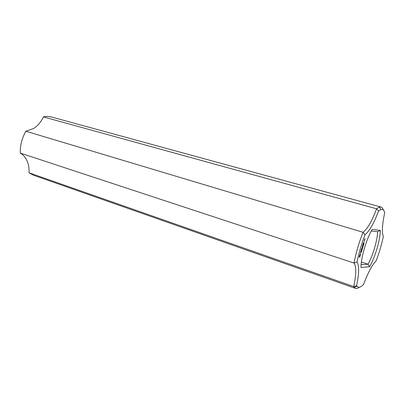 <?xml version="1.0" encoding="UTF-8"?>
<svg xmlns="http://www.w3.org/2000/svg" width="405" height="405" viewBox="0 0 405 405"><rect width="100%" height="100%" fill="white"/><g stroke="black" fill="none" stroke-linecap="round" stroke-linejoin="round"><path stroke-width="0.61" d="M383.434 210.154C382.862 208.383 382.026 207.34 380.918 207.021L51.597 117.035C48.995 116.331 46.276 116.291 43.436 116.908L376.554 208.783L378.574 210.99L380.872 209.618L379.333 207.071L376.554 208.783C372.023 221.029 367.517 228.865 363.027 232.293L365.052 234.692C369.532 230.931 374.043 223.034 378.574 210.99M380.918 207.021L379.333 207.071M43.436 116.908C41.006 122.037 37.695 125.925 33.493 128.577L25.874 131.225C21.976 138.095 20.103 145.38 20.27 153.075C23.282 154.831 25.571 157.469 27.125 160.982C28.649 164.521 29.276 168.46 29.013 172.793L353.697 286.563L356.608 285.672L356.977 286.224C358.541 288.051 360.733 287.449 363.558 284.416C368.029 272.545 372.22 264.718 376.129 260.926C379.196 252.801 381.606 244.645 383.353 236.454C381.707 232.556 382.173 224.578 384.75 212.519C383.97 210.073 382.679 209.107 380.872 209.618M25.874 131.225L363.027 232.293C358.992 242.539 355.99 252.781 354.021 263.012L357.048 261.959C358.876 252.882 361.543 243.79 365.052 234.692M356.608 285.672C359.134 273.75 359.281 265.847 357.048 261.959M369.623 266.743C375.015 257.494 380.224 239.856 380.335 230.42L372.235 229.351C366.54 238.489 360.723 258.319 361.027 267.477L369.623 266.743L368.044 264.217C372.848 255.768 377.399 240.352 377.617 231.731L380.335 230.42M359.265 256.193L359.377 257.276L360.131 256.173L360.45 253.9L359.265 256.193M361.726 251.105L361.478 251.713L361.726 251.105M360.43 253.074L361.037 251.895L360.835 252.978L361.204 251.682L360.597 252.867L360.799 251.773L360.43 253.074M361.862 250.336L361.67 250.872L361.862 250.336M362.07 249.5L361.878 250.158L362.07 249.5M362.348 248.943L362.242 249.303L362.348 248.943M362.586 248.174L362.338 248.781L362.586 248.174M360.906 251.404L361.058 250.877L361.538 250.776L361.118 250.67L361.275 250.047L360.855 251.383M361.361 249.667L361.862 249.672L362.171 248.518L361.614 249.561L361.726 248.513L361.361 249.667L361.862 249.672M362.723 247.404L362.531 247.941L362.723 247.404M362.981 246.842L362.738 247.227L362.956 246.832M363.174 246.129L363.067 246.493L363.174 246.129M362.262 246.63L362.369 247.293L361.837 248.133L362.343 248.042L361.999 247.926L362.45 247.293L362.374 246.645L362.779 246.554L362.374 246.645M363.29 245.435L363.204 245.962L363.29 245.435M363.508 244.686L363.447 245.212L363.508 244.686M363.928 243.866L363.574 244.423L363.928 243.866M362.769 244.853L362.46 246.002L362.966 245.911L362.991 244.964L362.551 245.794L362.824 244.858M362.931 244.311L363.432 244.331M364.06 243.142L363.791 243.638L364.06 243.142M364.459 240.742L363.994 241.547L364.459 240.742M363.432 242.61L363.123 243.759L363.568 243.78L363.928 242.635L363.599 243.567L363.649 242.722L363.209 243.552L363.432 242.61M364.292 240.433L364.571 240.448L364.566 239.719L364.292 240.433M364.566 239.507L365.011 239.021L364.859 239.633L365.102 238.813L364.566 239.507M20.27 153.075L354.066 263.063L354.628 262.799M29.013 172.793L33.453 175.198L355.539 288.39C356.633 288.755 357.914 288.37 359.387 287.241M356.977 286.224L354.264 287.444L353.697 286.563C356.319 274.519 356.44 266.687 354.066 263.063M354.264 287.444L355.539 288.39M361.118 264.703L368.044 264.217L361.387 262.04M371.309 230.966L377.617 231.731M359.574 257.16L359.265 257.059M359.306 256.856L359.529 256.385M359.711 256.821L359.367 256.704M359.853 256.532L359.508 256.421M360.445 254.325L360.101 254.183M360.42 254.608L360.096 254.213M360.43 254.826L360.07 254.497M360.485 254.963L360.202 254.872M361.847 250.756L361.873 250.427L361.822 250.756M361.478 250.882L361.128 250.771M361.538 250.776L361.199 250.67M361.807 249.774L361.457 249.662M362.779 246.554L362.429 246.437L362.718 246.655M362.283 248.143L361.933 248.032M362.343 248.042L361.994 247.931M362.905 246.017L362.556 245.906M362.966 245.911L362.617 245.805M363.371 244.438L363.022 244.326M364.272 241.461L364.014 241.38M363.123 243.663L363.624 243.678M363.568 243.78L363.219 243.668M365.097 238.915L364.783 238.823M365.011 239.021L364.733 238.935M359.65 255.58L360.121 254.735L359.736 256.345L359.438 255.514M359.63 256.416L359.316 256.314M359.559 256.35L359.296 256.264M359.544 256.173L359.291 256.092M362.586 247.825L362.733 247.501L362.566 247.819M362.885 246.842L362.799 247.116L362.86 246.832M363.422 245.521L363.219 245.84L363.422 245.521M363.644 244.772L363.442 245.086L363.644 244.772M364.085 241.34L364.368 240.945L364.034 241.324M364.652 239.406L364.849 239.006L364.601 239.39"/></g></svg>
